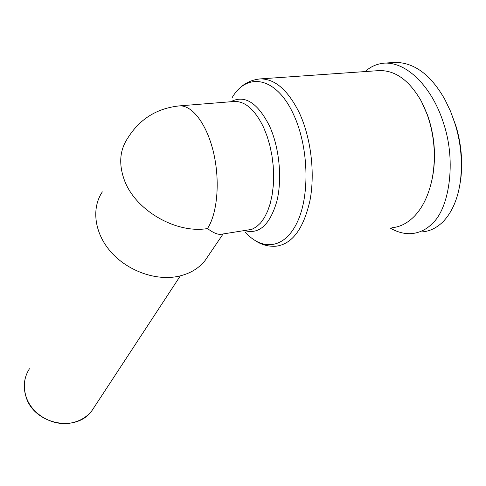 <?xml version="1.0" encoding="UTF-8"?>
<svg xmlns="http://www.w3.org/2000/svg" width="486" height="486" viewBox="0 0 486 486"><rect width="100%" height="100%" fill="white"/><g stroke="black" fill="none" stroke-linecap="round" stroke-linejoin="round"><path stroke-width="0.73" d="M459.355 187.468L460.771 179.267C462.824 161.279 461.22 143.552 455.965 126.074L450.328 110.778M422.486 231.852C429.946 231.251 436.841 227.831 443.177 221.598C452.308 211.939 458.061 198.349 460.436 180.822C462.605 161.953 460.928 143.303 455.394 124.872L450.722 111.713L445 99.721C431.082 75.032 414.528 62.597 395.337 62.396L384.669 63.101C377.13 63.715 370.636 66.533 365.186 71.564M208.318 255.739L204.989 260.648C198.118 269.147 188.507 274.505 176.163 276.728C153.831 280.525 126.433 270.082 110.358 251.317C94.235 232.557 91.356 208.051 102.346 191.873M233.669 101.513L234.459 101.446C245.442 101.264 255.199 110.012 263.728 127.684L267.136 136.299L269.9 145.666L271.935 155.55L273.199 165.696L273.648 175.829L273.284 185.695L272.117 195.044L270.198 203.634L267.573 211.27L264.323 217.777L260.551 223.019L256.341 226.901L251.815 229.374L221.835 234.155C218.427 235.017 213.646 233.152 207.479 228.554C175.908 234.009 134.81 210.001 124.203 179.65C118.651 163.97 119.756 150.247 127.52 138.48C139.464 119.106 156.79 108.244 179.486 105.881C192.31 104.994 207.06 124.428 213.621 152.908C220.243 181.345 217.333 213.676 207.479 228.554M391.916 227.727C400.264 227.011 407.918 223.001 414.892 215.705C423.197 206.732 428.974 194.321 432.23 178.477C436.161 156.942 434.502 135.667 427.261 114.647L421.386 101.349C409.394 80.366 395.252 70.118 378.952 70.604L378.211 70.652M430.669 185.245L432.449 177.688C436.294 156.632 434.678 135.831 427.595 115.285L422.899 104.308M390.149 228.013C397.524 232.308 404.802 234.167 411.982 233.584C419.983 232.691 426.817 229.27 432.491 223.317C449.094 208.543 456.463 162.002 443.803 124.033C433.196 89.278 408.489 62.202 384.669 63.101M29.427 368.777C24.239 376.929 23.036 385.927 25.807 395.768C30.995 414.43 53.849 427.431 72.821 422.607C80.846 420.669 87.237 416.654 91.988 410.567L94.466 406.782M256.037 241.159C262.063 244.95 268.673 246.639 275.866 246.232C292.201 244.209 303.598 228.857 310.044 200.171C315.244 172.548 310.858 137.113 299.06 112.278C287.645 89.697 274.62 78.58 259.98 78.92L378.952 70.604M245.102 231.907C262.124 251.432 284.954 249.032 297.493 221.677C310.153 194.582 308.549 145.897 293.331 114.016C276.127 76.527 246.712 71.898 231.968 97.935M245.029 230.704C259.257 234.471 269.839 224.769 276.771 201.593C282.433 179.158 279.456 147.677 269.475 125.941C257.507 102.534 244.592 94.472 230.735 101.75M25.813 396.047C33.03 424.047 76.417 433.354 91.988 410.567L180.318 275.872M460.771 179.267L460.436 180.822M455.965 126.074L455.394 124.872M204.989 260.648L223.086 233.973M427.595 115.285L427.261 114.647M432.449 177.688L432.23 178.477M25.77 395.902C23.996 389.912 23.832 384.013 25.278 378.199M179.486 105.881L233.73 101.507M259.98 78.92C250.636 80.002 243.134 83.884 237.466 90.56"/></g></svg>
